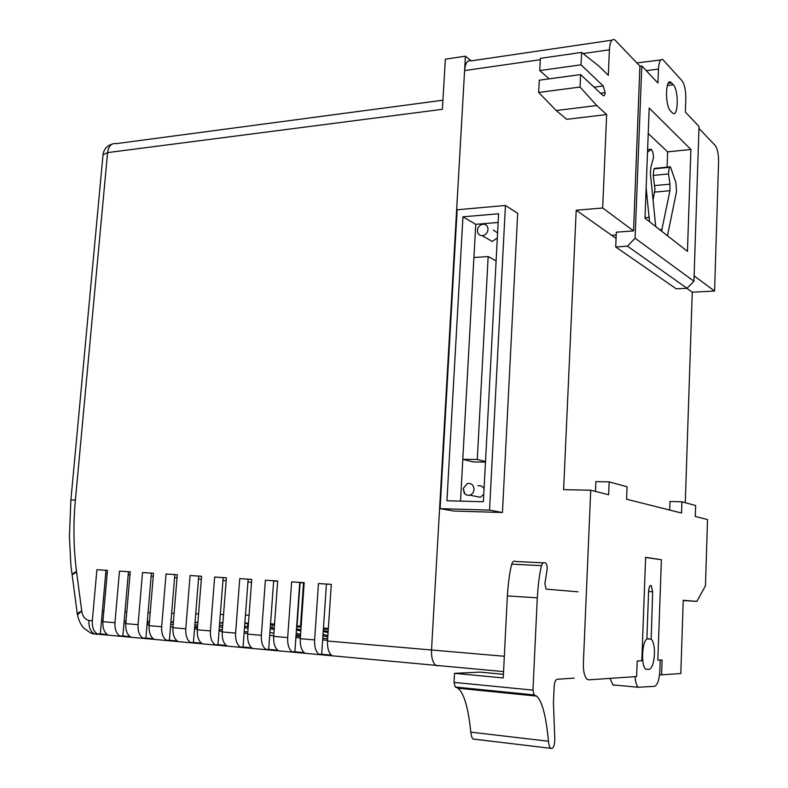 <?xml version="1.0" encoding="UTF-8"?>
<svg xmlns="http://www.w3.org/2000/svg" width="788" height="788" viewBox="0 0 788 788"><rect width="100%" height="100%" fill="white"/><g stroke="black" fill="none" stroke-linecap="round" stroke-linejoin="round"><path stroke-width="1.18" d="M543.247 562.849L515.726 561.499C514.091 560.485 512.761 561.371 511.727 564.149C509.718 571.822 508.26 582.421 507.344 595.945L503.246 677.936L454.518 673.326L480.05 672.125L503.424 674.301M574.304 678.113L556.84 679.286C555.313 680.251 554.417 682.694 554.171 686.584L553.442 702.61L554.791 739.114C554.624 745.901 553.265 748.974 550.723 748.324C549.689 747.694 548.931 745.33 548.448 741.242C546.114 716.144 542.154 701.093 536.579 696.1L534.136 694.918L532.954 690.13L537.298 597.816C538.184 584.135 539.583 573.408 541.514 565.646C542.508 562.839 543.799 561.942 545.385 562.957C547.168 564.1 547.63 567.084 546.754 571.901L544.892 583.573L546.114 589.129L578.037 591.827M474.671 739.223L473.253 739.045C472.13 738.415 471.303 736.12 470.791 732.141C468.289 707.762 464.004 693.115 457.946 688.2L455.306 687.038L454.016 682.378L454.518 673.326M648.987 669.475C652.031 668.362 653.853 663.191 654.464 653.971C654.582 646.327 653.479 641.393 651.183 639.176L652.651 591.798L651.233 585.533C649.824 585.129 648.938 587.09 648.593 591.433L646.859 638.97C641.787 642.21 640.959 666.451 645.845 669.189L648.987 669.475L645.874 669.199M635.079 676.665C635.463 682.211 636.546 685.747 638.329 687.264L654.523 686.338C657.468 685.156 659.241 680.034 659.832 670.962L660.216 660.058M669.702 510.053L669.997 501.493L681.925 501.789L695.637 505.541L695.292 516.485L707.516 519.548L705.467 585.75L696.907 601.382L683.226 600.318L680.812 673.533L661.595 674.843L662.117 659.98L657.842 660.157L661.388 559.716L645.608 557.51M610.001 678.379L612.906 684.89L614.236 685.294M650.947 639.029L646.869 638.723M646.15 187.928L649.529 221.724M655.715 226.55L650.415 173.705L650.858 167.223L653.528 157.501L652.888 152.37L651.361 149.247L647.509 152.271M669.702 166.879L653.991 168.839L653.222 175.399L654.995 189.553L653.006 200.221M667.466 235.73L676.537 191.494L675.858 182.58L670.44 166.81L669.219 167.352L668.48 173.951L669.987 184.175L669.938 190.735L661.556 231.12M698.976 128.375L715.258 145.534C717.484 148.666 718.597 154.103 718.577 161.865L714.578 291.038L692.258 292.19L685.284 502.705M498.134 222.482L475.755 224.324L473.923 257.528M462.812 459.335L460.507 501.129M462.792 459.325L477.272 459.473L488.166 256.533L473.903 257.528L462.792 459.325L473.322 461.955L485.467 462.093M602.682 207.993L606.652 114.546L566.69 119.323L556.249 110.527L596.743 105.533L580.037 87.044L580.598 74.584L603.115 95.624C604.248 96.136 604.908 95.141 605.115 92.639L603.244 85.981L581.042 64.823L581.603 52.412L598.831 66.015L608.316 75.303L609.39 49.802C609.981 41.912 611.754 38.573 614.729 39.764L639.915 66.123L633.542 230.894L602.682 207.993L576.195 210.238L563.607 489.653L590.714 490.225L583.376 663.082C583.219 671.346 584.489 676.754 587.198 679.295L588.843 679.827L636.615 676.557L637.197 660.984L641.806 660.797L645.618 557.323L661.388 559.716M440.719 665.801L435.971 665.358C432.779 662.905 431.302 657.783 431.519 649.992L464.585 70.575C465.314 63.089 467.442 59.868 470.968 60.893L611.971 40.168M440.098 508.644L453.652 511.028L502.449 512.505L517.686 213.302L505.443 205.481L457.148 209.766L440.098 508.644L489.545 510.112L505.443 205.481M690.879 149.464L649.194 108.035L644.998 218.178L687.441 251.352L690.879 149.464L667.633 151.867L667.081 167.135M606.652 114.546L596.743 105.533M633.542 230.894L616.324 232.194L615.714 246.999L676.301 288.841L687.028 288.27L627.465 246.181L615.714 246.999M616.068 238.39L576.195 210.238M611.724 235.326L616.206 234.991M714.578 291.038L694.11 275.849M692.258 292.19L686.732 288.29M681.925 501.789L681.551 513.027L626.588 499.228L627.071 486.767L609.163 481.862L608.641 494.726L590.714 490.225M659.556 674.666L661.595 674.843M627.465 246.181L635.079 238.212L693.933 281.227L699.035 126.513L685.363 112.054L685.826 98.756C685.855 90.453 684.585 84.454 682.014 80.76L662.885 59.652C660.413 58.696 658.935 61.828 658.463 69.048L646.268 70.684M556.249 110.527L538.677 92.462L580.037 87.044M538.677 92.462L539.288 80.189L580.598 74.584M549.138 78.849L539.76 70.575L581.042 64.823M539.76 70.575L540.361 58.351L581.603 52.412M683.216 600.555L696.907 601.382M595.462 491.416L595.876 481.635L609.163 481.862M658.463 69.048L657.941 83.035L641.806 65.965L635.079 238.212M641.806 65.965L639.905 66.231M648.219 133.527L667.633 151.867M660.777 59.937L636.891 62.932M672.292 112.802L672.883 113.295C678.419 117.432 678.803 90.009 673.297 84.749L670.893 82.297C665.299 78.022 664.974 106.065 670.568 111.029L672.292 112.802M693.933 281.227L687.028 288.27M498.597 213.765L462.95 216.828L446.934 500.774L483.379 501.739L498.597 213.765M489.545 510.112L502.449 512.505M462.95 216.828L475.755 224.324M477.272 459.473L485.497 461.561M488.166 256.533L496.105 260.897M463.226 488.481L464.831 493.918L467.176 495.258L469.865 495.179C472.337 494.234 473.726 492.333 474.031 489.476C473.657 484.975 471.431 482.985 467.363 483.517L463.226 488.481L464.231 493.199M475.725 496.361L480.365 497.297L483.763 494.342M484.049 488.984C482.739 486.265 480.68 485.201 477.873 485.802M477.755 228.422L477.449 231.859C478.119 234.371 479.705 235.651 482.207 235.691C485.546 235.159 487.476 233.1 488.018 229.505C487.91 226.156 486.304 224.373 483.221 224.176L480.828 224.846L478.818 226.54L477.755 228.422L477.449 231.859M488.028 239.04L492.264 241.473L497.317 237.976M497.583 232.884L493.249 230.116M297.056 625.908L300.09 582.657L303.528 582.864L300.504 626.194L296.702 625.889M273.653 580.992L277.652 581.239L273.653 580.992M300.09 582.657L303.528 582.864M301.144 626.243L300.504 626.194M328.34 628.44L323.454 628.046M77.46 614.916L81.725 610.907L76.475 571.241C73.511 547.611 73.156 523.833 75.402 499.937L107.582 152.616L442.393 109.315L445.348 59.189L465.412 56.194L431.519 649.992C431.302 657.783 432.779 662.905 435.971 665.358L437.921 665.899M471.155 60.863L465.412 56.194M77.165 613.438L81.725 610.907C82.573 616.374 84.976 619.565 88.945 620.471L92.314 620.757L96.904 569.704L107.463 570.364L102.903 621.673L114.95 622.707L119.471 571.113L130.256 571.793L125.765 623.643L138.058 624.697L142.52 572.551L153.522 573.24L149.099 625.652L161.658 626.736L166.051 574.019L177.29 574.728L172.946 627.701L185.771 628.814L190.085 575.526L201.58 576.245L197.305 629.809L210.416 630.932L214.641 577.062L226.392 577.791L222.196 631.946L235.602 633.109L239.749 578.628L251.746 579.377L247.649 634.143L261.35 635.325L265.398 580.224L277.671 580.992L273.663 636.389L287.679 637.59L291.639 581.869L304.188 582.647L300.277 638.684L314.609 639.915L318.46 583.544L331.305 584.341L327.493 641.028L504.33 656.266M147.149 623.367L149.277 623.554M149.424 621.821L147.277 621.781M197.512 627.199L194.725 626.332M194.636 627.415L197.473 627.662M170.76 623.929L173.183 624.756M173.399 622.215L170.907 622.175M194.863 624.589L197.66 625.357M197.877 622.628L195.02 622.579M222.541 627.524L219.379 626.608M219.153 629.504L222.364 629.779M248.072 628.479L244.507 627.573M244.201 631.631L247.816 631.946M219.507 624.904L222.679 625.77M222.886 623.042L219.655 622.993M300.474 635.788L296.081 634.754M274.155 629.622L270.185 628.696M248.437 623.604L244.822 623.406M295.993 636.054L300.435 636.428M244.625 626.056L248.19 626.943M269.92 632.321L273.889 633.306M323.297 630.42L328.143 631.395M328.281 629.317L323.395 628.923M274.47 625.239L270.481 624.618M327.778 636.871L322.932 635.817M300.809 630.991L296.416 630.026M322.755 638.339L327.65 638.753M270.284 627.337L274.254 628.253M296.18 633.276L300.583 634.281M296.495 628.814L300.898 629.75M323.021 634.498L327.867 635.532M301.085 627.11L296.643 626.746M328.064 632.528L323.218 631.543M274.559 624.096L270.54 623.771M102.962 621.043L101.485 620.914L105.986 570.285L107.463 570.374M125.814 623.003L124.021 622.845L128.464 571.684L130.256 571.802M149.159 625.002L147.021 624.825L151.404 573.122L153.522 573.25M172.996 627.051L170.523 626.844L174.828 574.58L177.29 574.738M197.355 629.149L194.518 628.903L198.743 576.077L201.58 576.255M222.255 631.286L219.034 631.011L223.181 577.604L226.383 577.801M247.698 633.473L244.093 633.158L248.151 579.16L251.746 579.387M273.712 635.699L269.703 635.355L273.672 580.756L277.671 581.012M300.326 637.985L295.884 637.61L299.755 582.391L304.188 582.667M327.542 640.329L322.656 639.905L326.429 584.056L331.305 584.361M249.067 615.182L245.452 615.093M223.546 614.532L220.325 614.453M198.576 613.891L195.719 613.822M174.128 613.271L171.646 613.202M150.203 612.66L148.055 612.601M126.769 612.059L124.957 612.01M103.809 611.468L102.322 611.429M251.53 582.283L247.934 582.056M226.156 580.736L222.955 580.539M201.344 579.219L198.507 579.042M177.044 577.742L174.572 577.584M153.266 576.284L151.138 576.156M129.99 574.866L128.198 574.757M107.188 573.477L105.71 573.388M92.314 620.757C91.979 627.031 93.595 631.395 97.19 633.877L107.759 634.842C104.183 632.36 102.568 627.967 102.903 621.673M314.609 639.915C314.333 646.84 315.771 651.627 318.933 654.286L331.778 655.468C328.655 652.799 327.227 647.992 327.493 641.028M287.679 637.59C287.393 644.436 288.861 649.174 292.072 651.814L304.641 652.966C301.449 650.327 299.992 645.559 300.277 638.684M261.35 635.325C261.055 642.092 262.542 646.781 265.822 649.391L278.105 650.524C274.854 647.903 273.377 643.185 273.663 636.389M235.602 633.109C235.297 639.797 236.814 644.436 240.143 647.027L252.15 648.14C248.85 645.539 247.353 640.871 247.649 634.143M210.416 630.932C210.11 637.551 211.647 642.151 215.016 644.722L226.777 645.796C223.418 643.215 221.891 638.605 222.196 631.946M185.771 628.814C185.456 635.355 187.012 639.905 190.44 642.456L201.945 643.51C198.537 640.949 196.99 636.389 197.305 629.809M161.658 626.736C161.343 633.207 162.909 637.709 166.386 640.24L177.635 641.274C174.187 638.733 172.621 634.212 172.946 627.701M138.058 624.697C137.733 631.099 139.318 635.561 142.835 638.073L153.847 639.088C150.36 636.566 148.774 632.084 149.099 625.652M114.95 622.707C114.615 629.041 116.22 633.463 119.766 635.955L130.562 636.94C127.026 634.438 125.43 630.006 125.765 623.643M272.077 627.75L272.293 624.766M247.59 626.795L247.836 623.456M318.46 583.544L326.429 584.056M318.933 654.286L321.681 654.237L322.656 639.905M331.354 655.124L321.681 654.237M304.198 652.631L294.889 651.774L295.884 637.61M292.072 651.814L294.889 651.774M291.639 581.869L299.755 582.391M277.662 650.189L268.678 649.361L269.703 635.355M265.822 649.391L268.678 649.361M265.398 580.224L273.672 580.756M251.697 647.805L243.049 647.007L244.093 633.158M240.143 647.027L243.049 647.007M239.749 578.628L248.151 579.16M226.314 645.47L217.971 644.702L219.034 631.011M215.016 644.722L217.971 644.702M214.641 577.062L223.181 577.604M201.472 643.185L193.434 642.447L194.518 628.903M190.44 642.456L193.434 642.447M190.085 575.526L198.743 576.077M177.162 640.949L169.42 640.24L170.523 626.844M166.386 640.24L169.42 640.24M166.051 574.019L174.828 574.58M153.374 638.763L145.898 638.073L147.021 624.825M142.835 638.073L145.898 638.073M142.52 572.551L151.404 573.122M130.079 636.625L122.879 635.965L124.021 622.845M119.766 635.955L122.879 635.965M119.471 571.113L128.464 571.684M107.267 634.527L100.322 633.887L101.485 620.914M97.19 633.877L100.322 633.887M96.904 569.704L105.986 570.285M470.791 732.141L548.448 741.242M455.986 687.323L534.766 695.213M454.016 682.378L532.954 690.13M507.344 595.945L537.298 597.816M511.727 564.149L541.514 565.646M652.651 591.798L648.583 591.561M669.938 190.735L654.71 192.095M609.39 49.802L583.081 53.574M540.302 59.711L464.585 70.575M600.515 93.23L605.115 92.639M594.053 87.172L603.244 85.981M673.297 84.749L667.318 85.508M671.583 82.888L668.234 83.311M669.662 166.918L654.444 168.405M669.219 167.352L653.991 168.839M668.48 173.951L653.222 175.399M669.987 184.175L654.769 185.564M662.068 229.456L659.664 229.643M650.514 149.356L647.608 149.661M649.47 217.36L645.008 217.715M248.466 623.18L244.841 623.121M222.915 622.747L219.685 622.687M197.906 622.323L195.05 622.274M173.419 621.899L170.927 621.86M149.454 621.496L147.307 621.456M125.981 621.102L124.169 621.062M102.992 620.708L101.504 620.678M112.024 144.125C106.784 145.859 103.78 149.424 103.021 154.812L107.582 152.616C108.606 145.938 111.463 142.943 116.151 143.652L442.925 100.214M75.402 499.937L70.881 500.075L103.021 154.812M76.475 571.241L72.033 574.334M76.594 572.019L72.092 574.777M96.894 634.419L94.442 633.887C90.453 631.651 88.62 627.179 88.945 620.471M473.253 739.045L550.723 748.324M457.946 688.2L536.579 696.1M455.306 687.038L534.136 694.918M638.329 687.264L612.906 684.89M651.183 639.176L646.859 638.851M651.233 585.533L650.405 585.484M503.562 671.593L94.452 633.887C92.58 634.379 88.837 632.252 83.223 627.494C80.415 624.027 78.465 619.713 77.372 614.532L70.93 565.725L69.413 536.707L70.881 500.075M670.893 82.297L668.815 82.563M650.543 149.336L647.608 149.641M469.865 495.179L480.365 497.297M482.207 235.691L492.264 241.473"/></g></svg>
